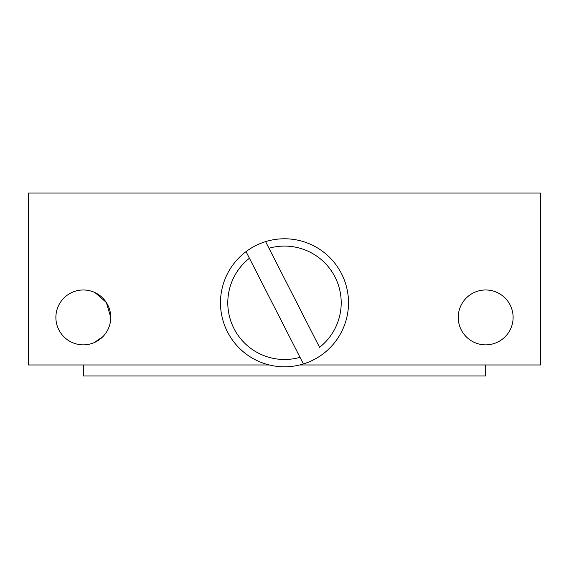 <?xml version="1.0" encoding="UTF-8"?>
<svg xmlns="http://www.w3.org/2000/svg" width="569" height="569" viewBox="0 0 569 569"><rect width="100%" height="100%" fill="white"/><g stroke="black" fill="none" stroke-linecap="round" stroke-linejoin="round"><path stroke-width="0.85" d="M110.749 317.424A27.433 27.433 0 0 1 83.316 344.857A27.433 27.433 0 0 1 55.883 317.424A27.433 27.433 0 0 1 83.316 289.984A27.433 27.433 0 0 1 110.749 317.424A27.433 27.433 0 0 0 83.316 289.984A27.433 27.433 0 0 0 55.883 317.424A27.433 27.433 0 0 0 83.316 344.857A27.433 27.433 0 0 0 110.749 317.424L106.339 302.495L95.044 292.615M513.117 317.424A27.433 27.433 0 0 1 485.684 344.857A27.433 27.433 0 0 1 458.251 317.424A27.433 27.433 0 0 1 485.684 289.984A27.433 27.433 0 0 1 513.117 317.424A27.433 27.433 0 0 0 485.684 289.984A27.433 27.433 0 0 0 458.251 317.424A27.433 27.433 0 0 0 485.684 344.857A27.433 27.433 0 0 0 513.117 317.424M299.692 364.971L540.55 364.971L540.55 193.055L28.45 193.055L28.45 364.971L269.308 364.971M83.316 364.971L83.316 375.945L485.684 375.945L485.684 364.971M83.316 344.857A27.433 27.433 0 0 0 110.749 317.424A27.433 27.433 0 0 0 83.316 289.984M485.684 289.984A27.433 27.433 0 0 0 458.251 317.424A27.433 27.433 0 0 0 485.684 344.857M94.148 342.623L102.818 336.713M246.043 251.612A64.013 64.013 0 0 1 341.507 273.675A64.013 64.013 0 0 1 303.405 363.947A64.013 64.013 0 0 1 246.043 251.612L303.405 363.947M268.973 248.262A56.694 56.694 0 0 1 319.572 347.339L265.595 241.633M249.428 258.241A56.694 56.694 0 0 0 300.027 357.318"/></g></svg>
